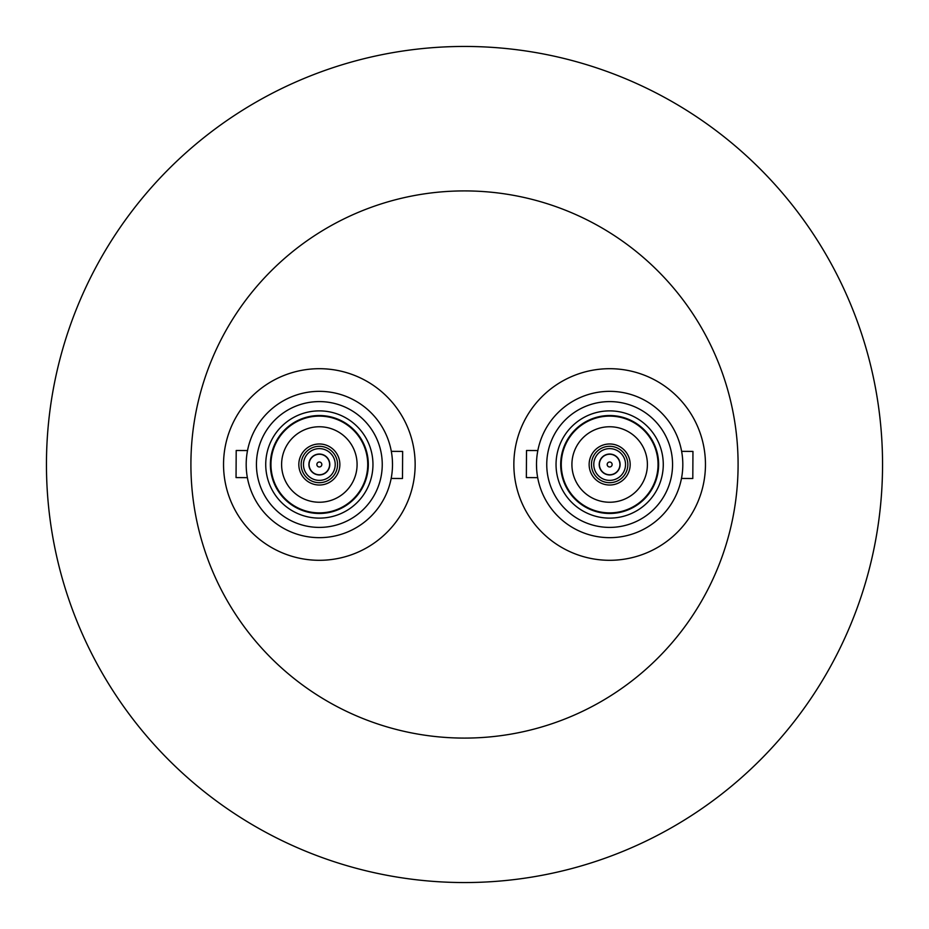 <?xml version="1.0" encoding="UTF-8"?>
<svg xmlns="http://www.w3.org/2000/svg" width="929" height="929" viewBox="0 0 929 929"><rect width="100%" height="100%" fill="white"/><g stroke="black" fill="none" stroke-linecap="round" stroke-linejoin="round"><path stroke-width="1.39" d="M705.459 464.5A95.803 95.803 0 0 1 609.656 560.303A95.803 95.803 0 0 1 513.853 464.5A95.803 95.803 0 0 1 609.656 368.697A95.803 95.803 0 0 1 705.459 464.5M536.614 468.553L536.497 464.5A73.159 73.159 0 0 1 609.656 391.341A73.159 73.159 0 0 1 682.815 464.5A73.159 73.159 0 0 1 609.656 537.659A73.159 73.159 0 0 1 536.497 464.5L536.59 468.146M537.694 477.657L526.36 477.587L526.511 450.495L537.833 450.553M681.619 451.343L692.953 451.413L692.802 478.505L681.48 478.447M546.751 464.5A62.905 62.905 0 0 1 609.656 401.595A62.905 62.905 0 0 1 672.561 464.5A62.905 62.905 0 0 1 609.656 527.405A62.905 62.905 0 0 1 546.751 464.5M663.271 464.5A53.615 53.615 0 0 0 609.656 410.885A53.615 53.615 0 0 0 556.041 464.5A53.615 53.615 0 0 0 609.656 518.115A53.615 53.615 0 0 0 663.271 464.5M560.686 464.5A48.97 48.97 0 0 1 609.656 415.53A48.97 48.97 0 0 1 658.626 464.5A48.97 48.97 0 0 1 609.656 513.47A48.97 48.97 0 0 1 560.686 464.5M658.046 464.5A48.389 48.389 0 0 1 609.656 512.889A48.389 48.389 0 0 1 561.267 464.5A48.389 48.389 0 0 1 609.656 416.111A48.389 48.389 0 0 1 658.046 464.5M647.397 464.5A37.741 37.741 0 0 0 609.656 426.759A37.741 37.741 0 0 0 571.916 464.5A37.741 37.741 0 0 0 609.656 502.241A37.741 37.741 0 0 0 647.397 464.5M589.137 464.5A20.519 20.519 0 0 0 609.656 485.019A20.519 20.519 0 0 0 630.176 464.5A20.519 20.519 0 0 0 609.656 443.981A20.519 20.519 0 0 0 589.137 464.5M609.656 446.303A18.197 18.197 0 0 1 627.853 464.5A18.197 18.197 0 0 1 609.656 482.697A18.197 18.197 0 0 1 591.459 464.5A18.197 18.197 0 0 1 609.656 446.303M609.656 448.626A15.874 15.874 0 0 1 625.531 464.5A15.874 15.874 0 0 1 609.656 480.374A15.874 15.874 0 0 1 593.782 464.5A15.874 15.874 0 0 1 609.656 448.626M620.107 464.5A10.451 10.451 0 0 1 609.656 474.951A10.451 10.451 0 0 1 599.205 464.5A10.451 10.451 0 0 1 609.656 454.049A10.451 10.451 0 0 1 620.107 464.5M609.656 454.246A10.254 10.254 0 0 1 619.91 464.5A10.254 10.254 0 0 1 609.656 474.754A10.254 10.254 0 0 1 599.402 464.5A10.254 10.254 0 0 1 609.656 454.246M612.13 464.5A2.473 2.473 0 0 1 609.656 466.973A2.473 2.473 0 0 1 607.183 464.5A2.473 2.473 0 0 1 609.656 462.027A2.473 2.473 0 0 1 612.13 464.5M223.541 464.5A95.803 95.803 0 0 1 319.344 368.697A95.803 95.803 0 0 1 415.147 464.5A95.803 95.803 0 0 1 319.344 560.303A95.803 95.803 0 0 1 223.541 464.5M392.386 460.447L392.502 464.5A73.159 73.159 0 0 1 319.344 537.659A73.159 73.159 0 0 1 246.185 464.5A73.159 73.159 0 0 1 319.344 391.341A73.159 73.159 0 0 1 392.502 464.5L392.41 460.854M391.306 451.343L402.64 451.413L402.489 478.505L391.167 478.447M247.381 477.657L236.047 477.587L236.198 450.495L247.52 450.553M382.249 464.5A62.905 62.905 0 0 1 319.344 527.405A62.905 62.905 0 0 1 256.439 464.5A62.905 62.905 0 0 1 319.344 401.595A62.905 62.905 0 0 1 382.249 464.5M265.729 464.5A53.615 53.615 0 0 0 319.344 518.115A53.615 53.615 0 0 0 372.959 464.5A53.615 53.615 0 0 0 319.344 410.885A53.615 53.615 0 0 0 265.729 464.5M368.314 464.5A48.97 48.97 0 0 1 319.344 513.47A48.97 48.97 0 0 1 270.374 464.5A48.97 48.97 0 0 1 319.344 415.53A48.97 48.97 0 0 1 368.314 464.5M270.954 464.5A48.389 48.389 0 0 1 319.344 416.111A48.389 48.389 0 0 1 367.733 464.5A48.389 48.389 0 0 1 319.344 512.889A48.389 48.389 0 0 1 270.954 464.5M281.603 464.5A37.741 37.741 0 0 0 319.344 502.241A37.741 37.741 0 0 0 357.084 464.5A37.741 37.741 0 0 0 319.344 426.759A37.741 37.741 0 0 0 281.603 464.5M339.863 464.5A20.519 20.519 0 0 0 319.344 443.981A20.519 20.519 0 0 0 298.824 464.5A20.519 20.519 0 0 0 319.344 485.019A20.519 20.519 0 0 0 339.863 464.5M319.344 482.697A18.197 18.197 0 0 1 301.147 464.5A18.197 18.197 0 0 1 319.344 446.303A18.197 18.197 0 0 1 337.541 464.5A18.197 18.197 0 0 1 319.344 482.697M319.344 480.374A15.874 15.874 0 0 1 303.469 464.5A15.874 15.874 0 0 1 319.344 448.626A15.874 15.874 0 0 1 335.218 464.5A15.874 15.874 0 0 1 319.344 480.374M308.892 464.5A10.451 10.451 0 0 1 319.344 454.049A10.451 10.451 0 0 1 329.795 464.5A10.451 10.451 0 0 1 319.344 474.951A10.451 10.451 0 0 1 308.892 464.5M319.344 474.754A10.254 10.254 0 0 1 309.09 464.5A10.254 10.254 0 0 1 319.344 454.246A10.254 10.254 0 0 1 329.598 464.5A10.254 10.254 0 0 1 319.344 474.754M316.87 464.5A2.473 2.473 0 0 1 319.344 462.027A2.473 2.473 0 0 1 321.817 464.5A2.473 2.473 0 0 1 319.344 466.973A2.473 2.473 0 0 1 316.87 464.5M190.909 464.5A273.59 273.59 0 0 1 464.5 190.909A273.59 273.59 0 0 1 738.09 464.5A273.59 273.59 0 0 1 464.5 738.09A273.59 273.59 0 0 1 190.909 464.5M46.45 464.5A418.05 418.05 0 0 1 464.5 46.45A418.05 418.05 0 0 1 882.55 464.5A418.05 418.05 0 0 1 464.5 882.55A418.05 418.05 0 0 1 46.45 464.5"/></g></svg>
